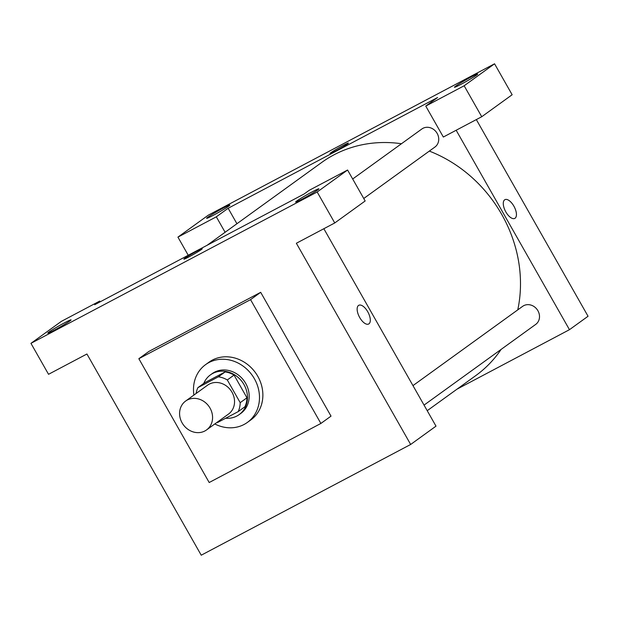 <?xml version="1.0" encoding="UTF-8"?>
<svg xmlns="http://www.w3.org/2000/svg" width="619" height="619" viewBox="0 0 619 619"><rect width="100%" height="100%" fill="white"/><g stroke="black" fill="none" stroke-linecap="round" stroke-linejoin="round"><path stroke-width="0.93" d="M182.118 422.885A17.827 15.761 54.1 0 1 185.638 401.05A17.827 15.761 54.1 0 1 208.851 406.265A17.827 15.761 54.1 0 1 206.522 429.95A17.827 15.761 54.1 0 1 182.118 422.885M185.638 401.05L207.597 385.173A17.827 15.761 54.1 0 1 230.817 390.396A17.827 15.761 54.1 0 1 228.488 414.08L206.522 429.95M217.037 422.351A23.948 21.17 54.1 0 0 217.695 422.452L238.176 411.627A23.948 21.17 54.1 0 0 240.195 402.675L227.297 379.965A23.948 21.17 54.1 0 0 218.391 376.801L197.91 387.633A23.948 21.17 54.1 0 0 196.146 393.452M218.391 376.801L225.146 371.918L204.665 382.743L197.91 387.633M225.146 371.918A23.948 21.17 54.1 0 1 234.059 375.083L227.297 379.965M238.176 411.627L244.931 406.737A23.948 21.17 54.1 0 0 246.958 397.793L234.059 375.083M225.649 418.251A24.52 21.673 -125.9 0 0 239.158 414.614A24.52 21.673 -125.9 0 0 243.213 383.3A24.52 21.673 -125.9 0 0 212.712 373.458A24.52 21.673 -125.9 0 0 210.437 374.874A24.52 21.673 -125.9 0 0 203.775 383.393M210.437 374.874L212.131 373.652A24.52 21.673 54.1 0 1 214.398 372.243A24.52 21.673 54.1 0 1 244.907 382.078A24.52 21.673 54.1 0 1 240.853 413.391L239.158 414.614M246.958 397.793L240.195 402.675M193.917 395.061A35.662 31.523 54.1 0 1 205.601 364.622A35.662 31.523 54.1 0 1 252.034 375.06A35.662 31.523 54.1 0 1 247.376 422.421A35.662 31.523 54.1 0 1 214.808 423.961M205.601 364.622L208.982 362.177A35.662 31.523 54.1 0 1 255.415 372.615A35.662 31.523 54.1 0 1 250.757 419.984L247.376 422.421M209.191 482.518L138.849 358.703L250.548 299.642L320.882 423.458L209.191 482.518M138.849 358.703L148.986 351.375L260.684 292.315L331.018 416.13L320.882 423.458M317.168 191.998L30.95 343.344L48.537 374.302L86.931 353.998L201.229 555.204L410.66 444.465L296.362 243.259L334.755 222.956L317.168 191.998L347.584 170.024L365.164 200.974L334.755 222.956M317.74 189.901A13.37 0.766 -29.6 0 0 318.893 188.834A13.37 0.766 -29.6 0 0 306.885 194.768A13.37 0.766 -29.6 0 0 295.634 202.042A13.37 0.766 -29.6 0 0 304.85 197.67A13.37 0.766 -29.6 0 0 317.74 189.901M100.185 301.824L99.752 301.066L94.684 304.726L304.115 193.987L309.183 190.327L347.584 170.024M48.971 332.016A13.37 0.766 -29.6 0 0 47.81 333.084A13.37 0.766 -29.6 0 0 59.819 327.149A13.37 0.766 -29.6 0 0 71.069 319.876A13.37 0.766 -29.6 0 0 61.854 324.248A13.37 0.766 -29.6 0 0 48.971 332.016M99.752 301.066L61.358 321.369L30.95 343.344M260.684 292.315L250.548 299.642M368.947 323.838A10.585 4.913 -117.9 0 1 368.676 324.008A10.585 4.913 -117.9 0 1 359.384 316.943A10.585 4.913 -117.9 0 1 358.78 305.291A10.585 4.913 -117.9 0 1 367.903 312.046A10.585 4.913 -117.9 0 1 368.947 323.838M323.845 228.721L436 426.151L410.66 444.465M368.676 324.008A10.585 4.913 62.1 0 0 368.939 323.838A10.585 4.913 62.1 0 0 367.903 312.046A10.585 4.913 62.1 0 0 358.772 305.291M202.274 248.706A10.585 0.611 -29.6 0 0 194.97 252.181A10.585 0.611 -29.6 0 0 184.779 258.324A10.585 0.611 150.4 0 1 194.977 252.173A10.585 0.611 150.4 0 1 202.274 248.706A10.585 0.611 150.4 0 1 193.368 254.463A10.585 0.611 150.4 0 1 183.858 259.168A10.585 0.611 150.4 0 1 184.779 258.316A10.585 0.611 -29.6 0 0 183.866 259.168M207.11 245.279L321.779 162.402A131.499 116.233 54.1 0 1 333.966 154.835A131.499 116.233 54.1 0 1 401.468 143.732M429.331 151.09A131.499 116.233 54.1 0 1 517.763 309.871M501.096 349.418A131.499 116.233 54.1 0 1 475.833 375.555L427.218 410.691M352.675 178.992L421.903 128.961A11.142 9.85 54.1 0 1 422.932 128.319A11.142 9.85 54.1 0 1 436.797 132.791A11.142 9.85 54.1 0 1 434.956 147.02L363.748 198.49M412.974 385.606L522.66 306.328A11.142 9.85 54.1 0 1 523.697 305.685A11.142 9.85 54.1 0 1 537.563 310.158A11.142 9.85 54.1 0 1 535.721 324.395L424.046 405.105M228.148 208.27L437.579 97.531L425.756 106.073L464.149 85.77L494.558 63.796L208.34 215.141L177.932 237.123L216.325 216.82L228.148 208.27L236.93 223.73M457.046 389.134L569.465 329.687L456.164 130.245M348.404 143.09A10.585 0.611 -29.6 0 0 341.1 146.564A10.585 0.611 -29.6 0 0 330.91 152.707A10.585 0.611 150.4 0 1 341.108 146.556A10.585 0.611 150.4 0 1 348.404 143.09A10.585 0.611 150.4 0 1 339.498 148.854A10.585 0.611 150.4 0 1 329.997 153.551A10.585 0.611 150.4 0 1 330.91 152.707A10.585 0.611 -29.6 0 0 329.997 153.551M455.599 86.196A13.37 0.766 150.4 0 1 468.482 78.427A13.37 0.766 150.4 0 1 477.698 74.056A13.37 0.766 150.4 0 1 466.447 81.329A13.37 0.766 150.4 0 1 454.447 87.264A13.37 0.766 150.4 0 1 455.599 86.196M207.775 217.246A13.37 0.766 150.4 0 1 220.658 209.477A13.37 0.766 150.4 0 1 229.873 205.098A13.37 0.766 150.4 0 1 218.623 212.379A13.37 0.766 150.4 0 1 206.614 218.314A13.37 0.766 150.4 0 1 207.775 217.246M188.238 255.26L177.932 237.123M225.107 232.28L216.325 216.82M425.756 106.073L443.343 137.031L481.737 116.728L512.145 94.746L494.558 63.796M481.737 116.728L464.149 85.77M569.465 329.687L588.05 316.255L476.328 119.591M514.807 218.391A10.585 4.913 62.1 0 0 515.078 218.221A10.585 4.913 -117.9 0 1 514.807 218.391A10.585 4.913 -117.9 0 1 505.514 211.327A10.585 4.913 -117.9 0 1 504.911 199.674A10.585 4.913 -117.9 0 1 514.041 206.429A10.585 4.913 -117.9 0 1 515.078 218.221A10.585 4.913 62.1 0 0 514.033 206.437A10.585 4.913 62.1 0 0 504.911 199.674"/></g></svg>

